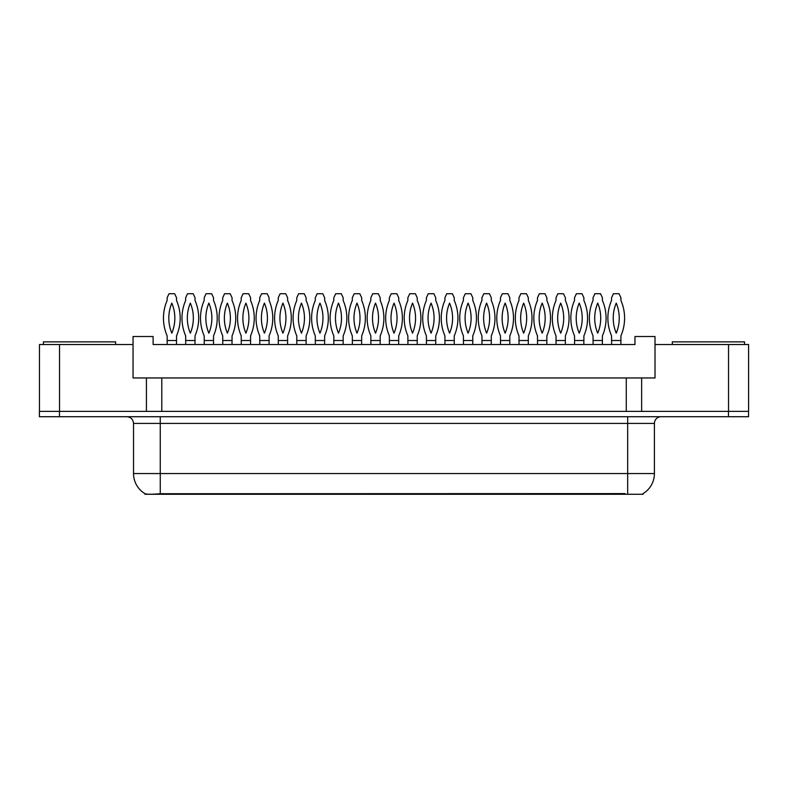 <?xml version="1.0" encoding="UTF-8"?>
<svg xmlns="http://www.w3.org/2000/svg" width="788" height="788" viewBox="0 0 788 788"><rect width="100%" height="100%" fill="white"/><g stroke="black" fill="none" stroke-linecap="round" stroke-linejoin="round"><path stroke-width="1.18" d="M643.116 493.574L643.116 494.273L144.953 494.273L144.953 493.652M641.639 377.954L655.015 377.954L655.015 344.533L748.6 344.533L748.6 411.385L641.639 411.385L641.639 377.954L133.054 377.954L133.054 344.533L39.469 344.533L39.469 411.385M655.015 344.533L655.015 336.506L634.961 336.506L634.961 344.533L153.108 344.533L153.108 336.506L133.054 336.506L133.054 344.533M161.796 377.954L161.796 411.385M146.42 377.954L146.42 411.385L39.4 411.385L39.4 416.724L59.455 416.724L59.455 411.385L728.545 411.385L728.545 344.533M626.263 377.954L626.263 411.385M133.527 473.549L160.259 473.549L160.259 423.412L133.527 423.412L133.527 473.549A23.394 23.394 0 0 0 145.091 493.731C146.824 494.411 151.877 494.411 160.259 493.731L624.992 493.613M642.85 493.731A23.394 23.394 0 0 0 654.414 473.549L654.414 423.412A6.688 6.688 0 0 1 661.093 416.724M748.531 411.385L748.531 416.724L59.455 416.724M167.145 340.524L176.512 340.524L176.512 335.846A44.453 44.453 0 0 0 176.512 300.435L176.512 297.736L174.641 293.727L169.016 293.727L167.145 297.736L167.145 300.435A44.453 44.453 0 0 0 167.145 335.846L167.204 344.533M176.453 344.533L176.512 340.524M171.823 303.094A39.105 39.105 0 0 0 171.823 333.176A39.105 39.105 0 0 0 171.823 303.094M185.663 340.524L195.02 340.524L195.02 335.846A44.453 44.453 0 0 0 195.02 300.435L195.02 297.736L193.159 293.727L187.534 293.727L185.663 297.736L185.663 300.435A44.453 44.453 0 0 0 185.663 335.846L185.722 344.533M194.971 344.533L195.02 340.524M190.341 303.094A39.105 39.105 0 0 0 190.341 333.176A39.105 39.105 0 0 0 190.341 303.094M43.409 344.533L43.409 341.854L115.609 341.854L115.609 344.533M672.322 344.533L672.322 341.854L744.522 341.854L744.522 344.533M204.181 340.524L213.538 340.524L213.538 335.846A44.453 44.453 0 0 0 213.538 300.435L213.538 297.736L211.667 293.727L206.052 293.727L204.181 297.736L204.181 300.435A44.453 44.453 0 0 0 204.181 335.846L204.24 344.533M213.489 344.533L213.538 340.524M208.859 303.094A39.105 39.105 0 0 0 208.859 333.176A39.105 39.105 0 0 0 208.859 303.094M241.217 340.524L250.574 340.524L250.574 335.846A44.453 44.453 0 0 0 250.574 300.435L250.574 297.736L248.703 293.727L243.088 293.727L241.217 297.736L241.217 300.435A44.453 44.453 0 0 0 241.217 335.846L241.276 344.533M250.525 344.533L250.574 340.524M245.895 303.094A39.105 39.105 0 0 0 245.895 333.176A39.105 39.105 0 0 0 245.895 303.094M278.253 340.524L287.61 340.524L287.61 335.846A44.453 44.453 0 0 0 287.61 300.435L287.61 297.736L285.739 293.727L280.124 293.727L278.253 297.736L278.253 300.435A44.453 44.453 0 0 0 278.253 335.846L278.302 344.533M287.551 344.533L287.61 340.524M282.931 303.094A39.105 39.105 0 0 0 282.931 333.176A39.105 39.105 0 0 0 282.931 303.094M315.289 340.524L324.646 340.524L324.646 335.846A44.453 44.453 0 0 0 324.646 300.435L324.646 297.736L322.775 293.727L317.16 293.727L315.289 297.736L315.289 300.435A44.453 44.453 0 0 0 315.289 335.846L315.338 344.533M324.587 344.533L324.646 340.524M319.967 303.094A39.105 39.105 0 0 0 319.967 333.176A39.105 39.105 0 0 0 319.967 303.094M222.699 340.524L232.056 340.524L232.056 335.846A44.453 44.453 0 0 0 232.056 300.435L232.056 297.736L230.185 293.727L224.57 293.727L222.699 297.736L222.699 300.435A44.453 44.453 0 0 0 222.699 335.846L222.758 344.533M232.007 344.533L232.056 340.524M227.377 303.094A39.105 39.105 0 0 0 227.377 333.176A39.105 39.105 0 0 0 227.377 303.094M259.735 340.524L269.092 340.524L269.092 335.846A44.453 44.453 0 0 0 269.092 300.435L269.092 297.736L267.221 293.727L261.606 293.727L259.735 297.736L259.735 300.435A44.453 44.453 0 0 0 259.735 335.846L259.794 344.533M269.033 344.533L269.092 340.524M264.413 303.094A39.105 39.105 0 0 0 264.413 333.176A39.105 39.105 0 0 0 264.413 303.094M296.771 340.524L306.128 340.524L306.128 335.846A44.453 44.453 0 0 0 306.128 300.435L306.128 297.736L304.257 293.727L298.642 293.727L296.771 297.736L296.771 300.435A44.453 44.453 0 0 0 296.771 335.846L296.82 344.533M306.069 344.533L306.128 340.524M301.449 303.094A39.105 39.105 0 0 0 301.449 333.176A39.105 39.105 0 0 0 301.449 303.094M352.315 340.524L361.682 340.524L361.682 335.846A44.453 44.453 0 0 0 361.682 300.435L361.682 297.736L359.811 293.727L354.186 293.727L352.315 297.736L352.315 300.435A44.453 44.453 0 0 0 352.315 335.846L352.374 344.533M361.623 344.533L361.682 340.524M357.003 303.094A39.105 39.105 0 0 0 357.003 333.176A39.105 39.105 0 0 0 357.003 303.094M389.351 340.524L398.708 340.524L398.708 335.846A44.453 44.453 0 0 0 398.708 300.435L398.708 297.736L396.847 293.727L391.222 293.727L389.351 297.736L389.351 300.435A44.453 44.453 0 0 0 389.351 335.846L389.41 344.533M398.659 344.533L398.708 340.524M394.03 303.094A39.105 39.105 0 0 0 394.03 333.176A39.105 39.105 0 0 0 394.03 303.094M426.387 340.524L435.744 340.524L435.744 335.846A44.453 44.453 0 0 0 435.744 300.435L435.744 297.736L433.873 293.727L428.258 293.727L426.387 297.736L426.387 300.435A44.453 44.453 0 0 0 426.387 335.846L426.446 344.533M435.695 344.533L435.744 340.524M431.066 303.094A39.105 39.105 0 0 0 431.066 333.176A39.105 39.105 0 0 0 431.066 303.094M333.807 340.524L343.164 340.524L343.164 335.846A44.453 44.453 0 0 0 343.164 300.435L343.164 297.736L341.293 293.727L335.668 293.727L333.807 297.736L333.807 300.435A44.453 44.453 0 0 0 333.807 335.846L333.856 344.533M343.105 344.533L343.164 340.524M338.485 303.094A39.105 39.105 0 0 0 338.485 333.176A39.105 39.105 0 0 0 338.485 303.094M370.833 340.524L380.2 340.524L380.2 335.846A44.453 44.453 0 0 0 380.2 300.435L380.2 297.736L378.329 293.727L372.704 293.727L370.833 297.736L370.833 300.435A44.453 44.453 0 0 0 370.833 335.846L370.892 344.533M380.141 344.533L380.2 340.524M375.512 303.094A39.105 39.105 0 0 0 375.512 333.176A39.105 39.105 0 0 0 375.512 303.094M407.869 340.524L417.226 340.524L417.226 335.846A44.453 44.453 0 0 0 417.226 300.435L417.226 297.736L415.355 293.727L409.74 293.727L407.869 297.736L407.869 300.435A44.453 44.453 0 0 0 407.869 335.846L407.928 344.533M417.177 344.533L417.226 340.524M412.548 303.094A39.105 39.105 0 0 0 412.548 333.176A39.105 39.105 0 0 0 412.548 303.094M463.423 340.524L472.78 340.524L472.78 335.846A44.453 44.453 0 0 0 472.78 300.435L472.78 297.736L470.909 293.727L465.294 293.727L463.423 297.736L463.423 300.435A44.453 44.453 0 0 0 463.423 335.846L463.482 344.533M472.721 344.533L472.78 340.524M468.102 303.094A39.105 39.105 0 0 0 468.102 333.176A39.105 39.105 0 0 0 468.102 303.094M500.459 340.524L509.816 340.524L509.816 335.846A44.453 44.453 0 0 0 509.816 300.435L509.816 297.736L507.945 293.727L502.33 293.727L500.459 297.736L500.459 300.435A44.453 44.453 0 0 0 500.459 335.846L500.508 344.533M509.757 344.533L509.816 340.524M505.138 303.094A39.105 39.105 0 0 0 505.138 333.176A39.105 39.105 0 0 0 505.138 303.094M537.495 340.524L546.852 340.524L546.852 335.846A44.453 44.453 0 0 0 546.852 300.435L546.852 297.736L544.981 293.727L539.366 293.727L537.495 297.736L537.495 300.435A44.453 44.453 0 0 0 537.495 335.846L537.544 344.533M546.793 344.533L546.852 340.524M542.174 303.094A39.105 39.105 0 0 0 542.174 333.176A39.105 39.105 0 0 0 542.174 303.094M574.521 340.524L583.888 340.524L583.888 335.846A44.453 44.453 0 0 0 583.888 300.435L583.888 297.736L582.017 293.727L576.392 293.727L574.521 297.736L574.521 300.435A44.453 44.453 0 0 0 574.521 335.846L574.58 344.533M583.829 344.533L583.888 340.524M579.21 303.094A39.105 39.105 0 0 0 579.21 333.176A39.105 39.105 0 0 0 579.21 303.094M611.557 340.524L620.914 340.524L620.914 335.846A44.453 44.453 0 0 0 620.914 300.435L620.914 297.736L619.053 293.727L613.428 293.727L611.557 297.736L611.557 300.435A44.453 44.453 0 0 0 611.557 335.846L611.616 344.533M620.865 344.533L620.914 340.524M616.236 303.094A39.105 39.105 0 0 0 616.236 333.176A39.105 39.105 0 0 0 616.236 303.094M444.905 340.524L454.262 340.524L454.262 335.846A44.453 44.453 0 0 0 454.262 300.435L454.262 297.736L452.391 293.727L446.776 293.727L444.905 297.736L444.905 300.435A44.453 44.453 0 0 0 444.905 335.846L444.964 344.533M454.213 344.533L454.262 340.524M449.584 303.094A39.105 39.105 0 0 0 449.584 333.176A39.105 39.105 0 0 0 449.584 303.094M481.941 340.524L491.298 340.524L491.298 335.846A44.453 44.453 0 0 0 491.298 300.435L491.298 297.736L489.427 293.727L483.812 293.727L481.941 297.736L481.941 300.435A44.453 44.453 0 0 0 481.941 335.846L482 344.533M491.239 344.533L491.298 340.524M486.62 303.094A39.105 39.105 0 0 0 486.62 333.176A39.105 39.105 0 0 0 486.62 303.094M518.977 340.524L528.334 340.524L528.334 335.846A44.453 44.453 0 0 0 528.334 300.435L528.334 297.736L526.463 293.727L520.848 293.727L518.977 297.736L518.977 300.435A44.453 44.453 0 0 0 518.977 335.846L519.026 344.533M528.275 344.533L528.334 340.524M523.656 303.094A39.105 39.105 0 0 0 523.656 333.176A39.105 39.105 0 0 0 523.656 303.094M556.013 340.524L565.37 340.524L565.37 335.846A44.453 44.453 0 0 0 565.37 300.435L565.37 297.736L563.499 293.727L557.874 293.727L556.013 297.736L556.013 300.435A44.453 44.453 0 0 0 556.013 335.846L556.062 344.533M565.311 344.533L565.37 340.524M560.692 303.094A39.105 39.105 0 0 0 560.692 333.176A39.105 39.105 0 0 0 560.692 303.094M593.039 340.524L602.406 340.524L602.406 335.846A44.453 44.453 0 0 0 602.406 300.435L602.406 297.736L600.535 293.727L594.91 293.727L593.039 297.736L593.039 300.435A44.453 44.453 0 0 0 593.039 335.846L593.098 344.533M602.347 344.533L602.406 340.524M597.718 303.094A39.105 39.105 0 0 0 597.718 333.176A39.105 39.105 0 0 0 597.718 303.094M59.524 344.533L59.524 411.385M625.061 494.273L625.061 493.613M163.008 494.273L163.008 493.613M627.672 416.724L627.672 423.412L160.259 423.412L160.259 416.724M654.414 423.412L627.672 423.412L627.672 473.549L654.414 473.549M627.672 493.731L627.672 473.549L160.259 473.549L160.259 493.731M728.476 416.724L728.476 411.385M133.527 423.412C133.123 419.354 130.897 417.128 126.838 416.724"/></g></svg>
